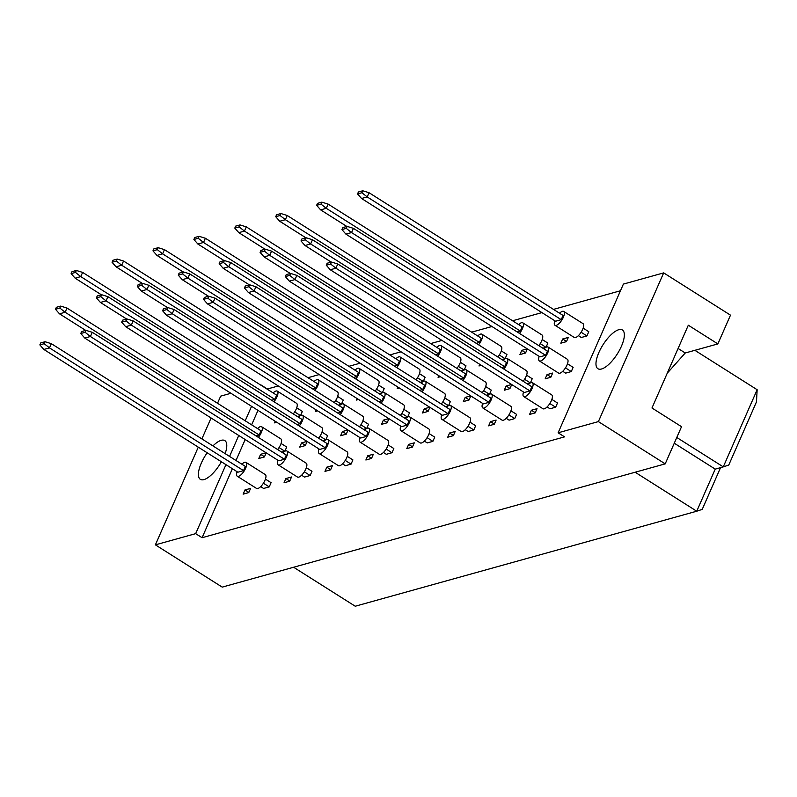 <?xml version="1.0" encoding="UTF-8"?>
<svg xmlns="http://www.w3.org/2000/svg" width="797" height="797" viewBox="0 0 797 797"><rect width="100%" height="100%" fill="white"/><g stroke="black" fill="none" stroke-linecap="round" stroke-linejoin="round"><path stroke-width="1.2" d="M601.546 368.991A22.914 8.488 122.3 0 1 597.909 368.722A22.914 8.488 122.3 0 1 600.759 348.638A22.914 8.488 122.3 0 1 618.781 329.709A22.914 8.488 122.3 0 1 622.417 329.988A22.914 8.488 122.3 0 1 619.568 350.062A22.914 8.488 122.3 0 1 601.546 368.991M221.397 461.762A22.914 8.488 122.3 0 1 203.972 479.605A22.914 8.488 122.3 0 1 200.346 479.336A22.914 8.488 122.3 0 1 207.19 452.786M212.948 445.912A22.914 8.488 122.3 0 1 221.217 440.323A22.914 8.488 122.3 0 1 224.844 440.602A22.914 8.488 122.3 0 1 225.143 453.623M583.135 328.145L588.784 331.721L586.931 335.926L581.292 337.5L578.383 335.657M567.494 363.781L573.133 367.357L571.29 371.561L565.651 373.135L562.742 371.292M551.853 399.417L557.492 402.993L555.648 407.197L550.01 408.771L547.101 406.928M562.682 338.984L568.321 337.41L566.478 341.624L560.839 343.188L562.682 338.984L566.557 341.435M547.041 374.61L552.68 373.046L550.827 377.26L545.188 378.824L547.041 374.61L550.916 377.061M531.4 410.246L537.039 408.682L535.186 412.886L529.547 414.46L531.4 410.246L535.275 412.697M545.885 347.353L542.847 348.189M542.219 339.532L547.858 343.099L546.035 347.273M530.244 382.978L527.206 383.825M526.578 375.168L532.217 378.734L530.394 382.909M510.937 410.804L516.576 414.37L514.732 418.584L509.094 420.149L506.185 418.315M527.355 348.907L525.552 353.001L519.923 354.575L521.766 350.361L527.245 348.837M521.766 350.361L525.641 352.812M511.714 384.543L509.911 388.637L504.272 390.211L506.125 385.997L511.604 384.473M506.125 385.997L510 388.448M490.484 421.633L496.123 420.069L494.27 424.273L488.631 425.847L490.484 421.633L494.349 424.084M504.969 358.73L501.931 359.577M501.303 350.919L506.942 354.486L505.119 358.65M489.328 394.366L486.29 395.212M485.662 386.555L491.301 390.122L489.478 394.286M470.021 422.191L475.66 425.757L473.817 429.962L468.178 431.536L465.269 429.693M481.318 365.315L478.997 365.953L479.724 364.309M470.798 395.93L468.995 400.024L463.356 401.588L465.209 397.384L470.688 395.86M465.209 397.384L469.084 399.835M449.568 433.02L455.197 431.446L453.354 435.66L447.715 437.224L449.568 433.02L453.433 435.471M464.053 370.117L461.015 370.964M460.387 362.306L466.026 365.873L464.203 370.037M448.412 405.753L445.374 406.6M444.746 397.932L450.385 401.509L448.562 405.673M429.105 433.568L434.744 437.145L432.891 441.349L427.262 442.923L424.353 441.08M440.392 376.692L438.081 377.34L438.808 375.696M429.882 407.307L428.079 411.411L422.44 412.976L424.293 408.771L429.772 407.237M424.293 408.771L428.158 411.222M408.642 444.397L414.281 442.833L412.438 447.047L406.799 448.611L408.642 444.397L412.517 446.848M423.137 381.504L420.099 382.341M419.471 373.683L425.11 377.25L423.287 381.424M407.496 417.14L404.448 417.977M403.83 409.319L409.469 412.886L407.636 417.06L401.808 413.424M388.179 444.955L393.828 448.522L391.975 452.736L386.336 454.3L383.437 452.467M399.476 388.079L397.165 388.727L397.892 387.073M388.956 418.694L387.163 422.789L381.524 424.363L383.367 420.149L388.856 418.624M383.367 420.149L387.242 422.599M367.726 455.784L373.365 454.22L371.522 458.424L365.883 459.999L367.726 455.784L371.601 458.235M382.221 392.881L379.183 393.728M378.555 385.071L384.194 388.637L382.371 392.801M366.57 428.517L363.532 429.364M362.914 420.706L368.553 424.273L366.72 428.437M347.263 456.342L352.912 459.909L351.059 464.123L345.42 465.687L342.521 463.844M358.56 399.466L356.249 400.104L356.976 398.46M348.04 430.081L346.247 434.176L340.608 435.74L342.451 431.536L347.94 430.011M342.451 431.536L346.326 433.986M326.81 467.172L332.449 465.597L330.606 469.812L324.967 471.376L326.81 467.172L330.685 469.622M341.305 404.268L338.257 405.115M337.639 396.458L343.278 400.024L341.445 404.189M325.654 439.904L322.616 440.751M321.988 432.094L327.637 435.66L325.804 439.824M306.347 467.719L311.996 471.296L310.143 475.5L304.504 477.074L301.605 475.231M317.644 410.853L315.333 411.491L316.06 409.847M307.124 441.458L305.331 445.563L299.692 447.127L301.535 442.923L307.014 441.399M301.535 442.923L305.41 445.374M285.894 478.559L291.533 476.985L289.69 481.199L284.051 482.763L285.894 478.559L289.769 481.009M300.379 415.655L297.341 416.492M296.723 407.835L302.362 411.411L300.529 415.576M284.738 451.291L281.7 452.128M281.072 443.471L286.721 447.037L284.888 451.212M265.431 479.107L271.08 482.673L269.227 486.887L263.588 488.451L260.679 486.618M276.728 422.231L274.417 422.878L275.144 421.224M266.208 452.845L264.415 456.94L258.776 458.514L260.619 454.3L266.098 452.776M260.619 454.3L264.494 456.751M244.978 489.936L250.617 488.372L248.774 492.576L243.135 494.15L244.978 489.936L248.853 492.387M558.119 432.801L623.393 284.091L663.672 272.883L598.388 421.603L558.119 432.801L564.545 436.866L202.089 537.716L195.663 533.651L155.385 544.849L222.214 587.12L665.206 463.864L598.388 421.603M667.258 373.185L685.241 352.991L717.868 343.915L730.49 315.154L663.672 272.883M665.206 463.864L681.525 426.694L651.976 407.994L688.309 325.216L717.868 343.915M217.531 403.282L220.669 396.139L230.951 393.28M278.292 385.957L267.374 388.996L260.948 384.931M620.474 290.756L553.487 309.395M541.94 312.603L512.571 320.773M491.948 326.511L471.655 332.16M441.966 340.419L430.739 343.547M401.05 351.806L389.813 354.924M360.124 363.193L348.897 366.311M319.208 374.57L307.981 377.698M155.385 544.849L198.284 447.147M201.89 438.918L211.085 417.977M251.563 406.311L245.207 420.786M238.751 435.481L229.566 456.422M225.95 464.651L195.663 533.651M293.615 567.255L355.233 606.228L696.747 511.216L715.228 469.124L723.278 466.883L757.15 389.723L694.854 350.311M635.129 472.232L696.747 511.216L702.227 509.383L720.548 467.64M676.792 437.483L723.278 466.883L728.757 465.05L756.473 401.917L757.15 389.723M674.272 443.222L715.228 469.124M678.098 348.468L685.241 352.991M257.989 410.375L251.633 424.851M245.177 439.545L235.992 460.487M232.375 468.716L202.089 537.716M273.989 401.728A8.189 3.029 -57.7 0 0 276.948 396.916A8.189 3.029 -57.7 0 0 277.296 391.118A8.189 3.029 -57.7 0 0 273.142 392.921M293.266 413.922A8.189 3.029 -57.7 0 0 296.215 409.11A8.189 3.029 -57.7 0 0 296.564 403.312L277.296 391.118M271.647 400.243L274.816 399.357L80.776 276.619L75.137 278.183L101.368 294.78M274.816 399.357L276.659 395.153L82.629 272.405L80.776 276.619L75.486 272.425L76.343 270.462L71.999 271.667L71.132 273.63L75.486 272.425M71.132 273.63L75.137 278.183M82.629 272.405L76.343 270.462M300.479 415.596L294.701 411.939M258.348 437.364A8.189 3.029 -57.7 0 0 261.306 432.552A8.189 3.029 -57.7 0 0 261.645 426.754A8.189 3.029 -57.7 0 0 257.501 428.557M277.625 449.558A8.189 3.029 -57.7 0 0 280.574 444.746A8.189 3.029 -57.7 0 0 280.923 438.948L261.645 426.754M255.996 435.879L259.174 434.993L65.135 312.255L59.496 313.819L85.727 330.416M259.174 434.993L261.017 430.788L66.978 308.04L65.135 312.255L59.845 308.06L60.702 306.098L56.358 307.303L55.491 309.266L59.845 308.06M55.491 309.266L59.496 313.819M66.978 308.04L60.702 306.098M284.838 451.232L279.06 447.575M237.107 471.704A8.189 3.029 -57.7 0 0 237.257 476.227A8.189 3.029 -57.7 0 0 245.655 468.188A8.189 3.029 -57.7 0 0 246.004 462.39A8.189 3.029 -57.7 0 0 241.86 464.193M237.257 476.227L256.534 488.422A8.189 3.029 -57.7 0 0 264.933 480.382A8.189 3.029 -57.7 0 0 265.281 474.584L246.004 462.39M243.523 470.628L49.494 347.89L43.855 349.455L237.885 472.203L243.523 470.628L245.376 466.424L51.337 343.676L49.494 347.89L44.204 343.696L45.06 341.724L40.717 342.939L39.85 344.902L44.204 343.696M39.85 344.902L43.855 349.455M51.337 343.676L45.06 341.724M269.227 486.887L263.408 483.211M314.915 390.341A8.189 3.029 -57.7 0 0 317.864 385.529A8.189 3.029 -57.7 0 0 318.212 379.741A8.189 3.029 -57.7 0 0 314.058 381.544M334.182 402.535A8.189 3.029 -57.7 0 0 337.141 397.723A8.189 3.029 -57.7 0 0 337.49 391.935L318.212 379.741M312.563 388.856L315.732 387.97L121.692 265.232L116.053 266.806L142.284 283.393M315.732 387.97L317.575 383.765L123.545 261.027L121.692 265.232L116.402 261.037L117.269 259.075L112.915 260.28L112.048 262.253L116.402 261.037M112.048 262.253L116.053 266.806M123.545 261.027L117.269 259.075M341.405 404.209L335.617 400.552M355.831 378.954A8.189 3.029 -57.7 0 0 358.78 374.152A8.189 3.029 -57.7 0 0 359.128 368.353A8.189 3.029 -57.7 0 0 354.974 370.157M375.098 391.148A8.189 3.029 -57.7 0 0 378.057 386.346A8.189 3.029 -57.7 0 0 378.406 380.548L359.128 368.353M353.479 377.469L356.648 376.592L162.608 253.845L156.969 255.419L183.2 272.006M356.648 376.592L358.491 372.378L164.461 249.64L162.608 253.845L157.318 249.65L158.185 247.688L153.831 248.903L152.974 250.866L157.318 249.65M152.974 250.866L156.969 255.419M164.461 249.64L158.185 247.688M382.321 392.831L376.533 389.165M396.747 367.576A8.189 3.029 -57.7 0 0 399.695 362.765A8.189 3.029 -57.7 0 0 400.044 356.966A8.189 3.029 -57.7 0 0 395.89 358.77M416.024 379.77A8.189 3.029 -57.7 0 0 418.973 374.959A8.189 3.029 -57.7 0 0 419.322 369.16L400.044 356.966M394.395 366.092L397.564 365.205L203.524 242.467L197.885 244.031L224.126 260.629M397.564 365.205L399.407 361.001L205.377 238.253L203.524 242.467L198.234 238.273L199.101 236.31L194.747 237.516L193.89 239.479L198.234 238.273M193.89 239.479L197.885 244.031M205.377 238.253L199.101 236.31M423.237 381.444L417.449 377.788M437.663 356.189A8.189 3.029 -57.7 0 0 440.611 351.377A8.189 3.029 -57.7 0 0 440.96 345.589A8.189 3.029 -57.7 0 0 436.806 347.392M456.94 368.383A8.189 3.029 -57.7 0 0 459.889 363.571A8.189 3.029 -57.7 0 0 460.238 357.783L440.96 345.589M435.311 354.705L438.48 353.818L244.44 231.08L238.811 232.654L265.042 249.242M438.48 353.818L440.333 349.614L246.293 226.876L244.44 231.08L239.15 226.886L240.017 224.923L235.663 226.129L234.806 228.091L239.15 226.886M234.806 228.091L238.811 232.654M246.293 226.876L240.017 224.923M464.153 370.057L458.365 366.401M299.264 425.977A8.189 3.029 -57.7 0 0 302.222 421.165A8.189 3.029 -57.7 0 0 302.571 415.376A8.189 3.029 -57.7 0 0 298.417 417.18M318.541 438.171A8.189 3.029 -57.7 0 0 321.49 433.359A8.189 3.029 -57.7 0 0 321.839 427.571L302.571 415.376M296.922 424.492L300.09 423.605L106.051 300.868L100.412 302.442L126.643 319.029M300.09 423.605L301.933 419.401L107.894 296.663L106.051 300.868L100.761 296.673L101.617 294.711L97.274 295.916L96.407 297.879L100.761 296.673M96.407 297.879L100.412 302.442M107.894 296.663L101.617 294.711M325.754 439.844L319.976 436.188M340.18 414.589A8.189 3.029 -57.7 0 0 343.138 409.788A8.189 3.029 -57.7 0 0 343.487 403.989A8.189 3.029 -57.7 0 0 339.333 405.793M359.457 426.784A8.189 3.029 -57.7 0 0 362.416 421.982A8.189 3.029 -57.7 0 0 362.755 416.183L343.487 403.989M337.838 413.105L341.006 412.228L146.967 289.48L141.328 291.054L167.559 307.642M341.006 412.228L342.849 408.014L148.82 285.276L146.967 289.48L141.677 285.286L142.533 283.324L138.19 284.539L137.323 286.502L141.677 285.286M137.323 286.502L141.328 291.054M148.82 285.276L142.533 283.324M366.68 428.467L360.892 424.801M381.105 403.212A8.189 3.029 -57.7 0 0 384.054 398.4A8.189 3.029 -57.7 0 0 384.403 392.602A8.189 3.029 -57.7 0 0 380.249 394.405M400.373 415.406A8.189 3.029 -57.7 0 0 403.332 410.594A8.189 3.029 -57.7 0 0 403.68 404.796L384.403 392.602M378.754 401.728L381.922 400.841L187.883 278.103L182.244 279.667L208.475 296.265M381.922 400.841L383.765 396.637L189.736 273.889L187.883 278.103L182.593 273.909L183.459 271.936L179.106 273.152L178.239 275.114L182.593 273.909M178.239 275.114L182.244 279.667M189.736 273.889L183.459 271.936M422.021 391.825A8.189 3.029 -57.7 0 0 424.97 387.013A8.189 3.029 -57.7 0 0 425.319 381.225A8.189 3.029 -57.7 0 0 421.165 383.018M441.289 404.019A8.189 3.029 -57.7 0 0 444.248 399.207A8.189 3.029 -57.7 0 0 444.596 393.409L425.319 381.225M419.67 390.341L422.838 389.454L228.799 266.716L223.16 268.28L249.391 284.878M422.838 389.454L424.681 385.25L230.652 262.512L228.799 266.716L223.509 262.522L224.375 260.559L220.022 261.765L219.165 263.727L223.509 262.522M219.165 263.727L223.16 268.28M230.652 262.512L224.375 260.559M448.512 405.693L442.724 402.037M278.023 460.317A8.189 3.029 -57.7 0 0 278.173 464.84A8.189 3.029 -57.7 0 0 286.571 456.801A8.189 3.029 -57.7 0 0 286.92 451.012A8.189 3.029 -57.7 0 0 282.776 452.806M278.173 464.84L297.45 477.034A8.189 3.029 -57.7 0 0 305.849 468.995A8.189 3.029 -57.7 0 0 306.197 463.196L286.92 451.012M284.439 459.241L90.41 336.503L84.771 338.067L278.811 460.815L284.439 459.241L286.292 455.037L92.253 332.299L90.41 336.503L85.12 332.309L85.976 330.347L81.633 331.552L80.766 333.515L85.12 332.309M80.766 333.515L84.771 338.067M92.253 332.299L85.976 330.347M310.143 475.5L304.334 471.824M318.939 448.93A8.189 3.029 -57.7 0 0 319.089 453.453A8.189 3.029 -57.7 0 0 327.497 445.423A8.189 3.029 -57.7 0 0 327.836 439.625A8.189 3.029 -57.7 0 0 323.692 441.428M319.089 453.453L338.366 465.647A8.189 3.029 -57.7 0 0 346.765 457.617A8.189 3.029 -57.7 0 0 347.113 451.819L327.836 439.625M325.365 447.864L131.326 325.116L125.687 326.69L319.727 449.428L325.365 447.864L327.208 443.65L133.169 320.912L131.326 325.116L126.036 320.922L126.892 318.959L122.549 320.175L121.682 322.137L126.036 320.922M121.682 322.137L125.687 326.69M133.169 320.912L126.892 318.959M351.059 464.123L345.25 460.437M359.855 437.553A8.189 3.029 -57.7 0 0 360.005 442.076A8.189 3.029 -57.7 0 0 368.413 434.036A8.189 3.029 -57.7 0 0 368.762 428.238A8.189 3.029 -57.7 0 0 364.608 430.041M360.005 442.076L379.282 454.27A8.189 3.029 -57.7 0 0 387.681 446.23A8.189 3.029 -57.7 0 0 388.029 440.432L368.762 428.238M366.281 436.477L172.242 313.739L166.603 315.303L360.642 438.041L366.281 436.477L368.124 432.273L174.085 309.525L172.242 313.739L166.952 309.545L167.808 307.572L163.465 308.788L162.598 310.75L166.952 309.545M162.598 310.75L166.603 315.303M174.085 309.525L167.808 307.572M391.975 452.736L386.166 449.06M400.771 426.166A8.189 3.029 -57.7 0 0 400.921 430.689A8.189 3.029 -57.7 0 0 409.329 422.649A8.189 3.029 -57.7 0 0 409.678 416.861A8.189 3.029 -57.7 0 0 405.524 418.654M400.921 430.689L420.198 442.883A8.189 3.029 -57.7 0 0 428.607 434.843A8.189 3.029 -57.7 0 0 428.945 429.045L409.678 416.861M407.197 425.09L213.158 302.352L207.519 303.916L401.558 426.664L407.197 425.09L409.04 420.886L215.011 298.138L213.158 302.352L207.868 298.158L208.734 296.195L204.381 297.401L203.514 299.363L207.868 298.158M203.514 299.363L207.519 303.916M215.011 298.138L208.734 296.195M432.891 441.349L427.082 437.673M478.579 344.802A8.189 3.029 -57.7 0 0 481.527 340A8.189 3.029 -57.7 0 0 481.876 334.202A8.189 3.029 -57.7 0 0 477.722 336.005M497.856 356.996A8.189 3.029 -57.7 0 0 500.805 352.194A8.189 3.029 -57.7 0 0 501.154 346.396L481.876 334.202M476.227 343.318L479.395 342.441L285.366 219.693L279.727 221.267L305.958 237.855M479.395 342.441L481.249 338.227L287.209 215.489L285.366 219.693L280.066 215.499L280.933 213.536L276.579 214.752L275.722 216.714L280.066 215.499M275.722 216.714L279.727 221.267M287.209 215.489L280.933 213.536M505.069 358.68L499.281 355.014M519.495 333.425A8.189 3.029 -57.7 0 0 522.443 328.613A8.189 3.029 -57.7 0 0 522.792 322.815A8.189 3.029 -57.7 0 0 518.648 324.618M538.772 345.619A8.189 3.029 -57.7 0 0 541.721 340.807A8.189 3.029 -57.7 0 0 542.07 335.009L522.792 322.815M517.143 331.941L520.311 331.054L326.282 208.316L320.643 209.88L346.874 226.478M520.311 331.054L522.165 326.85L328.125 204.102L326.282 208.316L320.992 204.122L321.849 202.149L317.495 203.365L316.638 205.327L320.992 204.122M316.638 205.327L320.643 209.88M328.125 204.102L321.849 202.149M545.985 347.293L540.197 343.637M554.812 320.743A8.189 3.029 -57.7 0 0 554.961 325.266A8.189 3.029 -57.7 0 0 563.359 317.226A8.189 3.029 -57.7 0 0 563.708 311.438A8.189 3.029 -57.7 0 0 559.564 313.231M554.961 325.266L574.238 337.46A8.189 3.029 -57.7 0 0 582.637 329.42A8.189 3.029 -57.7 0 0 582.986 323.622L563.708 311.438M561.227 319.667L367.198 196.929L361.559 198.493L555.589 321.241L561.227 319.667L563.081 315.463L369.041 192.725L367.198 196.929L361.908 192.735L362.765 190.772L358.421 191.977L357.554 193.94L361.908 192.735M357.554 193.94L361.559 198.493M369.041 192.725L362.765 190.772M586.931 335.926L581.113 332.249M462.937 380.438A8.189 3.029 -57.7 0 0 465.886 375.636A8.189 3.029 -57.7 0 0 466.235 369.838A8.189 3.029 -57.7 0 0 462.081 371.641M482.215 392.632A8.189 3.029 -57.7 0 0 485.164 387.83A8.189 3.029 -57.7 0 0 485.512 382.032L466.235 369.838M460.586 378.954L463.754 378.077L269.715 255.329L264.076 256.903L290.317 273.491M463.754 378.077L465.597 373.863L271.568 251.125L269.715 255.329L264.425 251.135L265.291 249.172L260.938 250.388L260.081 252.35L264.425 251.135M260.081 252.35L264.076 256.903M271.568 251.125L265.291 249.172M489.428 394.316L483.64 390.65M503.853 369.061A8.189 3.029 -57.7 0 0 506.802 364.249A8.189 3.029 -57.7 0 0 507.151 358.451A8.189 3.029 -57.7 0 0 502.997 360.254M523.131 381.255A8.189 3.029 -57.7 0 0 526.08 376.443A8.189 3.029 -57.7 0 0 526.428 370.645L507.151 358.451M501.502 367.576L504.67 366.69L310.641 243.952L305.002 245.516L331.233 262.113M504.67 366.69L506.523 362.486L312.484 239.738L310.641 243.952L305.341 239.758L306.207 237.785L301.854 239L300.997 240.963L305.341 239.758M300.997 240.963L305.002 245.516M312.484 239.738L306.207 237.785M530.344 382.929L524.556 379.272M539.171 356.379A8.189 3.029 -57.7 0 0 539.32 360.902A8.189 3.029 -57.7 0 0 547.718 352.862A8.189 3.029 -57.7 0 0 548.067 347.074A8.189 3.029 -57.7 0 0 543.913 348.867M539.32 360.902L558.597 373.096A8.189 3.029 -57.7 0 0 566.996 365.056A8.189 3.029 -57.7 0 0 567.344 359.258L548.067 347.074M545.586 355.303L351.557 232.565L345.918 234.129L539.948 356.877L545.586 355.303L547.439 351.098L353.4 228.35L351.557 232.565L346.257 228.37L347.123 226.408L342.77 227.613L341.913 229.576L346.257 228.37M341.913 229.576L345.918 234.129M353.4 228.35L347.123 226.408M571.29 371.561L565.471 367.885M441.687 414.779A8.189 3.029 -57.7 0 0 441.837 419.302A8.189 3.029 -57.7 0 0 450.245 411.272A8.189 3.029 -57.7 0 0 450.594 405.474A8.189 3.029 -57.7 0 0 446.44 407.277M441.837 419.302L461.114 431.496A8.189 3.029 -57.7 0 0 469.523 423.466A8.189 3.029 -57.7 0 0 469.871 417.668L450.594 405.474M448.113 413.713L254.074 290.965L248.435 292.539L442.474 415.277L448.113 413.713L449.956 409.499L255.927 286.761L254.074 290.965L248.784 286.771L249.65 284.808L245.297 286.023L244.43 287.986L248.784 286.771M244.43 287.986L248.435 292.539M255.927 286.761L249.65 284.808M473.817 429.962L467.998 426.285M482.603 403.402A8.189 3.029 -57.7 0 0 482.763 407.925A8.189 3.029 -57.7 0 0 491.161 399.885A8.189 3.029 -57.7 0 0 491.51 394.087A8.189 3.029 -57.7 0 0 487.356 395.89M482.763 407.925L502.03 420.119A8.189 3.029 -57.7 0 0 510.439 412.079A8.189 3.029 -57.7 0 0 510.787 406.281L491.51 394.087M489.029 402.326L294.99 279.588L289.351 281.152L483.39 403.89L489.029 402.326L490.872 398.111L296.843 275.373L294.99 279.588L289.7 275.393L290.566 273.421L286.213 274.636L285.356 276.599L289.7 275.393M285.356 276.599L289.351 281.152M296.843 275.373L290.566 273.421M514.732 418.584L508.914 414.908M523.529 392.014A8.189 3.029 -57.7 0 0 523.679 396.537A8.189 3.029 -57.7 0 0 532.077 388.498A8.189 3.029 -57.7 0 0 532.426 382.709A8.189 3.029 -57.7 0 0 528.272 384.503M523.679 396.537L542.946 408.731A8.189 3.029 -57.7 0 0 551.355 400.692A8.189 3.029 -57.7 0 0 551.703 394.894L532.426 382.709M529.945 390.938L335.906 268.2L330.277 269.765L524.306 392.513L529.945 390.938L531.798 386.734L337.759 263.986L335.906 268.2L330.616 264.006L331.482 262.044L327.129 263.249L326.272 265.212L330.616 264.006M326.272 265.212L330.277 269.765M337.759 263.986L331.482 262.044M555.648 407.197L549.83 403.521"/></g></svg>
